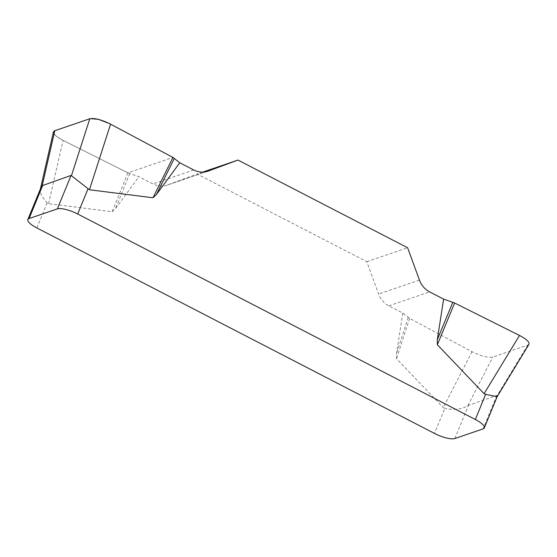 <?xml version="1.0" encoding="UTF-8"?>
<svg xmlns="http://www.w3.org/2000/svg" width="557" height="557" viewBox="0 0 557 557"><rect width="100%" height="100%" fill="white"/><g stroke="black" fill="none" stroke-linecap="round" stroke-linejoin="round"><path stroke-width="0.42" stroke-dasharray="2.79 2.09" d="M528.969 344.296L527.813 345.103L492.778 357.072C487.946 357.942 481.018 356.139 471.995 351.683L409.611 318.381L402.808 313.069L388.821 305.842A20.658 18.924 -108.9 0 1 378.607 294.047L366.784 261.693L197.122 174.021L167.539 184.973A20.658 18.924 -108.9 0 1 167.121 185.126A20.658 18.924 -108.9 0 1 152.91 183.935L138.923 176.708L127.936 172.83L63.073 140.378C56.57 136.987 53.361 134.167 53.437 131.918M402.808 313.069L396.445 353.758L396.535 358.68L443.261 407.64L444.799 408.309L434.495 433.43M127.936 172.83L112.131 211.716L48.612 203.709L47.164 202.832L43.592 198.494L41.037 194.484L40.153 190.682L40.689 188.238M112.131 211.716L115.522 208.59L138.923 176.708M497.171 396.598L496.809 395.435L467.852 405.614C461.892 409.367 454.206 410.265 444.799 408.309M202.741 172.106L197.122 174.021M366.784 261.693L407.613 247.747M129.746 173.582L115.522 208.59M408.218 317.483L396.445 353.758M409.611 318.381L396.535 358.68M110.571 124.148L109.562 123.626M90.276 118.62L89.788 118.759M54.746 130.728L54.328 130.902M53.291 132.573L56.069 136.082L63.185 140.434L127.936 172.83L172.949 157.45M36.859 227.952L47.164 202.832M496.809 395.435L483.093 428.883M454.825 438.54L468.541 405.092M419.442 280.094L378.607 294.047M388.821 305.842L429.656 291.896M167.539 184.973L207.538 171.312M193.745 169.989L152.91 183.935M48.612 203.709L63.073 140.378M471.995 351.683L443.261 407.64M467.852 405.614L492.778 357.072M527.813 345.103L497.109 395.616M207.956 171.173L167.121 185.126M40.452 188.816L40.341 189.303"/><path stroke-width="0.84" d="M497.171 396.598L484.332 427.894A16.529 4.581 -157.7 0 1 483.093 428.883L454.825 438.54A16.529 4.581 -157.7 0 1 434.495 433.43L36.859 227.952A16.529 4.581 -157.7 0 1 27.85 219.535L40.689 188.238L42.207 185.662L71.08 175.441L89.447 189.763L152.966 197.77L156.357 194.644L179.758 162.762L193.745 169.989A20.658 18.924 71.1 0 0 207.956 171.173A20.658 18.924 71.1 0 0 208.367 171.027L237.95 160.075L202.741 172.106M484.332 427.894A16.529 4.581 -157.7 0 0 475.323 419.477L485.627 394.356L484.089 393.695L437.37 344.734L437.28 339.805L443.637 299.123L454.63 303.001L519.493 335.453C526.511 339.143 529.672 342.089 528.969 344.296L497.227 396.514M237.95 160.075L407.613 247.747L419.442 280.094A20.658 18.924 71.1 0 0 429.656 291.896L443.637 299.123M475.323 419.477L77.695 214.006A16.529 4.581 -157.7 0 0 57.357 208.889L71.08 175.441M485.627 394.356L497.15 396.64M42.812 185.098L29.089 218.546L57.357 208.889M29.089 218.546A16.529 4.581 -157.7 0 0 27.85 219.535M40.452 188.816L53.437 131.918L54.746 130.728L89.788 118.759C94.62 117.889 101.548 119.692 110.571 124.148L172.949 157.45L179.758 162.762M174.348 158.348L156.357 194.644M89.447 189.763L110.571 124.148L172.949 157.45L152.966 197.77M452.813 302.249L437.28 339.805M454.63 303.001L437.37 344.734M109.562 123.626L98.505 119.33L90.276 118.62M71.463 175.671L89.788 118.759L54.795 130.707L42.207 185.662M54.328 130.902L53.291 132.573M87.992 188.886L77.695 214.006M207.538 171.312L208.367 171.027M484.089 393.695L519.493 335.453"/></g></svg>
